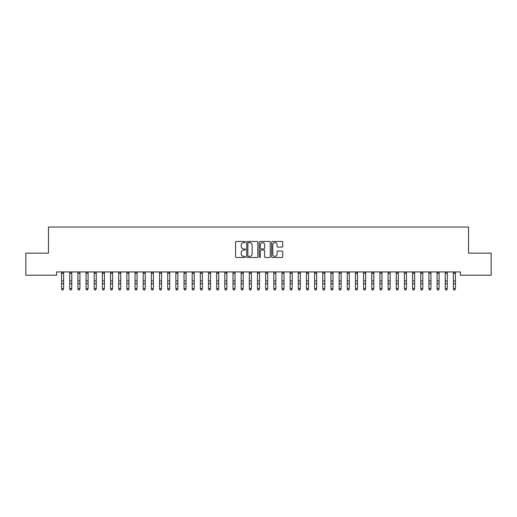 <?xml version="1.0" encoding="UTF-8"?>
<svg xmlns="http://www.w3.org/2000/svg" width="517" height="517" viewBox="0 0 517 517"><rect width="100%" height="100%" fill="white"/><g stroke="black" fill="none" stroke-linecap="round" stroke-linejoin="round"><path stroke-width="0.78" d="M245.439 242.04A0.562 0.562 0 0 0 244.877 241.478L236.366 241.478A0.801 0.801 0 0 0 235.565 242.279L235.565 256.703A0.801 0.801 0 0 0 236.366 257.505L244.877 257.505A0.562 0.562 0 0 0 245.439 256.943A0.562 0.562 0 0 0 244.877 256.38L243.778 256.38A2.566 2.566 0 0 1 241.213 253.815L241.213 252.613A2.566 2.566 0 0 1 243.778 250.047L244.877 250.047A0.562 0.562 0 0 0 245.439 249.491A0.562 0.562 0 0 0 244.877 248.929L243.778 248.929A2.566 2.566 0 0 1 241.213 246.363L241.213 245.161A2.566 2.566 0 0 1 243.778 242.596L244.877 242.596A0.562 0.562 0 0 0 245.439 242.04M281.92 247.126A0.801 0.801 0 0 0 282.721 246.325L282.721 242.279A0.801 0.801 0 0 0 281.92 241.478L272.459 241.478A0.801 0.801 0 0 0 271.658 242.279L271.658 256.703A0.801 0.801 0 0 0 272.459 257.505L281.92 257.505A0.801 0.801 0 0 0 282.721 256.703L282.721 251.811A0.801 0.801 0 0 0 281.92 251.01L277.868 251.01A0.801 0.801 0 0 0 277.067 251.811L277.067 254.235A2.146 2.146 0 0 1 274.928 256.38A2.146 2.146 0 0 1 272.782 254.235L272.782 244.741A2.146 2.146 0 0 1 274.928 242.596A2.146 2.146 0 0 1 277.067 244.741L277.067 246.325A0.801 0.801 0 0 0 277.868 247.126L281.92 247.126M460.376 271.936L56.624 271.936L56.624 275.206L25.85 275.206L25.85 253.162L48.462 253.162L48.462 227.041L468.538 227.041L468.538 253.162L491.15 253.162L491.15 275.206L460.376 275.206L460.376 271.936M257.802 242.279A0.801 0.801 0 0 0 257.001 241.478L247.54 241.478A0.801 0.801 0 0 0 246.738 242.279L246.738 256.703A0.801 0.801 0 0 0 247.54 257.505L257.001 257.505A0.801 0.801 0 0 0 257.802 256.703L257.802 242.279M259.999 241.478L269.46 241.478A0.801 0.801 0 0 1 270.262 242.279L270.262 256.703A0.801 0.801 0 0 1 269.46 257.505L265.408 257.505A0.801 0.801 0 0 1 264.607 256.703L264.607 250.848A0.801 0.801 0 0 0 263.806 250.047L261.124 250.047A0.801 0.801 0 0 0 260.322 250.848L260.322 256.943A0.562 0.562 0 0 1 259.76 257.505A0.562 0.562 0 0 1 259.198 256.943L259.198 242.279A0.801 0.801 0 0 1 259.999 241.478M248.425 242.596A0.562 0.562 0 0 0 247.863 243.158L247.863 255.818A0.562 0.562 0 0 0 248.425 256.38L249.588 256.38A2.566 2.566 0 0 0 252.147 253.815L252.147 245.161A2.566 2.566 0 0 0 249.588 242.596L248.425 242.596M264.607 244.78A2.146 2.146 0 0 0 262.468 242.641A2.146 2.146 0 0 0 260.322 244.78L260.322 248.128A0.801 0.801 0 0 0 261.124 248.929L263.806 248.929A0.801 0.801 0 0 0 264.607 248.128L264.607 244.78M61.562 272.362L61.562 288.648L63.604 288.648L62.99 289.959L62.176 289.804L62.99 289.959M63.604 272.362L63.604 288.648L62.99 289.804M63.604 272.194L61.562 272.194M62.176 289.959L61.562 289.035L62.176 289.804M69.724 272.362L69.724 288.648L71.766 288.648L71.159 289.959L70.338 289.804L71.159 289.959M71.766 272.362L71.766 288.648L71.159 289.804M77.893 272.362L77.893 288.648L79.928 288.648L79.321 289.959L78.5 289.804L79.321 289.959M79.928 272.362L79.928 288.648L79.321 289.804M71.766 272.194L69.724 272.194M70.338 289.959L69.724 289.035L70.338 289.804M79.928 272.194L77.796 271.955M78.5 289.959L77.893 289.035L78.5 289.804M86.055 272.362L86.055 288.648L88.097 288.648L87.483 289.959L86.669 289.804L87.483 289.959M88.097 272.362L88.097 288.648L87.483 289.804M94.217 272.362L94.217 288.648L96.259 288.648L95.645 289.959L94.831 289.804L95.645 289.959M96.259 272.362L96.259 288.648L95.645 289.804M88.097 272.194L86.055 272.194M86.669 289.959L86.055 289.035L86.669 289.804M96.259 272.194L94.217 272.194M94.831 289.959L94.217 289.035L94.831 289.804M102.379 272.362L102.379 288.648L104.421 288.648L103.807 289.959L102.993 289.804L103.807 289.959M104.421 272.362L104.421 288.648L103.807 289.804M104.421 272.194L102.379 272.194M102.993 289.959L102.379 289.035L102.993 289.804M110.541 272.362L110.541 288.648L112.583 288.648L111.969 289.959L111.155 289.804L111.969 289.959M112.583 272.362L112.583 288.648L111.969 289.804M112.583 272.194L110.541 272.194M111.155 289.959L110.541 289.035L111.155 289.804M118.703 272.362L118.703 288.648L120.745 288.648L120.131 289.959L119.317 289.804L120.131 289.959M120.745 272.362L120.745 288.648L120.131 289.804M126.872 272.362L126.872 288.648L128.907 288.648L128.3 289.959L127.479 289.804L128.3 289.959M128.907 272.362L128.907 288.648L128.3 289.804M135.034 272.362L135.034 288.648L137.076 288.648L136.462 289.959L135.641 289.804L136.462 289.959M137.076 272.362L137.076 288.648L136.462 289.804M143.196 272.362L143.196 288.648L145.238 288.648L144.624 289.959L143.81 289.804L144.624 289.959M145.238 272.362L145.238 288.648L144.624 289.804M151.358 272.362L151.358 288.648L153.4 288.648L152.786 289.959L151.972 289.804L152.786 289.959M153.4 272.362L153.4 288.648L152.786 289.804M159.52 272.362L159.52 288.648L161.562 288.648L160.949 289.959L160.134 289.804L160.949 289.959M161.562 272.362L161.562 288.648L160.949 289.804M167.682 272.362L167.682 288.648L169.725 288.648L169.111 289.959L168.296 289.804L169.111 289.959M169.725 272.362L169.725 288.648L169.111 289.804M175.851 272.362L175.851 288.648L177.887 288.648L177.279 289.959L176.459 289.804L177.279 289.959M177.887 272.362L177.887 288.648L177.279 289.804M184.013 272.362L184.013 288.648L186.049 288.648L185.441 289.959L184.621 289.804L185.441 289.959M186.049 272.362L186.049 288.648L185.441 289.804M120.745 272.194L118.606 271.955M119.317 289.959L118.703 289.035L119.317 289.804M128.907 272.194L126.872 272.194M127.479 289.959L126.872 289.035L127.479 289.804M137.076 272.194L135.034 272.194M135.641 289.959L135.034 289.035L135.641 289.804M145.238 272.194L143.099 271.955M143.81 289.959L143.196 289.035L143.81 289.804M153.4 272.194L151.358 272.194M151.972 289.959L151.358 289.035L151.972 289.804M161.562 272.194L159.52 272.194M160.134 289.959L159.52 289.035L160.134 289.804M169.725 272.194L167.682 272.194M168.296 289.959L167.682 289.035L168.296 289.804M177.887 272.194L175.851 272.194M176.459 289.959L175.851 289.035L176.459 289.804M186.049 272.194L184.013 272.194M184.621 289.959L184.013 289.035L184.621 289.804M192.175 272.362L192.175 288.648L194.218 288.648L193.604 289.959L192.789 289.804L193.604 289.959M194.218 272.362L194.218 288.648L193.604 289.804M194.218 272.194L192.175 272.194M192.789 289.959L192.175 289.035L192.789 289.804M200.338 272.362L200.338 288.648L202.38 288.648L201.766 289.959L200.951 289.804L201.766 289.959M202.38 272.362L202.38 288.648L201.766 289.804M202.38 272.194L200.338 272.194M200.951 289.959L200.338 289.035L200.951 289.804M208.5 272.362L208.5 288.648L210.542 288.648L209.928 289.959L209.114 289.804L209.928 289.959M210.542 272.362L210.542 288.648L209.928 289.804M210.542 272.194L208.403 271.955M209.114 289.959L208.5 289.035L209.114 289.804M216.662 272.362L216.662 288.648L218.704 288.648L218.09 289.959L217.276 289.804L218.09 289.959M218.704 272.362L218.704 288.648L218.09 289.804M218.704 272.194L216.662 272.194M217.276 289.959L216.662 289.035L217.276 289.804M224.824 272.362L224.824 288.648L226.866 288.648L226.259 289.959L225.438 289.804L226.259 289.959M226.866 272.362L226.866 288.648L226.259 289.804M226.866 272.194L224.824 272.194M225.438 289.959L224.824 289.035L225.438 289.804M232.993 272.362L232.993 288.648L235.028 288.648L234.421 289.959L233.6 289.804L234.421 289.959M235.028 272.362L235.028 288.648L234.421 289.804M235.028 272.194L232.896 271.955M233.6 289.959L232.993 289.035L233.6 289.804M241.155 272.362L241.155 288.648L243.197 288.648L242.583 289.959L241.769 289.804L242.583 289.959M243.197 272.362L243.197 288.648L242.583 289.804M243.197 272.194L241.155 272.194M241.769 289.959L241.155 289.035L241.769 289.804M249.317 272.362L249.317 288.648L251.359 288.648L250.745 289.959L249.931 289.804L250.745 289.959M251.359 272.362L251.359 288.648L250.745 289.804M251.359 272.194L249.317 272.194M249.931 289.959L249.317 289.035L249.931 289.804M257.479 272.362L257.479 288.648L259.521 288.648L258.907 289.959L258.093 289.804L258.907 289.959M259.521 272.362L259.521 288.648L258.907 289.804M259.521 272.194L257.479 272.194M258.093 289.959L257.479 289.035L258.093 289.804M265.641 272.362L265.641 288.648L267.683 288.648L267.069 289.959L266.255 289.804L267.069 289.959M267.683 272.362L267.683 288.648L267.069 289.804M267.683 272.194L265.641 272.194M266.255 289.959L265.641 289.035L266.255 289.804M273.803 272.362L273.803 288.648L275.845 288.648L275.231 289.959L274.417 289.804L275.231 289.959M275.845 272.362L275.845 288.648L275.231 289.804M275.845 272.194L273.706 271.955M274.417 289.959L273.803 289.035L274.417 289.804M281.972 272.362L281.972 288.648L284.007 288.648L283.4 289.959L282.579 289.804L283.4 289.959M284.007 272.362L284.007 288.648L283.4 289.804M284.007 272.194L281.972 272.194M282.579 289.959L281.972 289.035L282.579 289.804M290.134 272.362L290.134 288.648L292.176 288.648L291.562 289.959L290.741 289.804L291.562 289.959M292.176 272.362L292.176 288.648L291.562 289.804M292.176 272.194L290.134 272.194M290.741 289.959L290.134 289.035L290.741 289.804M298.296 272.362L298.296 288.648L300.338 288.648L299.724 289.959L298.91 289.804L299.724 289.959M300.338 272.362L300.338 288.648L299.724 289.804M300.338 272.194L298.199 271.955M298.91 289.959L298.296 289.035L298.91 289.804M306.458 272.362L306.458 288.648L308.5 288.648L307.886 289.959L307.072 289.804L307.886 289.959M308.5 272.362L308.5 288.648L307.886 289.804M308.5 272.194L306.458 272.194M307.072 289.959L306.458 289.035L307.072 289.804M314.62 272.362L314.62 288.648L316.663 288.648L316.049 289.959L315.234 289.804L316.049 289.959M316.663 272.362L316.663 288.648L316.049 289.804M316.663 272.194L314.62 272.194M315.234 289.959L314.62 289.035L315.234 289.804M322.782 272.362L322.782 288.648L324.825 288.648L324.211 289.959L323.396 289.804L324.211 289.959M324.825 272.362L324.825 288.648L324.211 289.804M324.825 272.194L322.782 272.194M323.396 289.959L322.782 289.035L323.396 289.804M330.951 272.362L330.951 288.648L332.987 288.648L332.379 289.959L331.559 289.804L332.379 289.959M332.987 272.362L332.987 288.648L332.379 289.804M332.987 272.194L330.951 272.194M331.559 289.959L330.951 289.035L331.559 289.804M339.113 272.362L339.113 288.648L341.149 288.648L340.541 289.959L339.721 289.804L340.541 289.959M341.149 272.362L341.149 288.648L340.541 289.804M341.149 272.194L339.113 272.194M339.721 289.959L339.113 289.035L339.721 289.804M347.275 272.362L347.275 288.648L349.318 288.648L348.704 289.959L347.889 289.804L348.704 289.959M349.318 272.362L349.318 288.648L348.704 289.804M349.318 272.194L347.275 272.194M347.889 289.959L347.275 289.035L347.889 289.804M355.438 272.362L355.438 288.648L357.48 288.648L356.866 289.959L356.051 289.804L356.866 289.959M357.48 272.362L357.48 288.648L356.866 289.804M357.48 272.194L355.438 272.194M356.051 289.959L355.438 289.035L356.051 289.804M363.6 272.362L363.6 288.648L365.642 288.648L365.028 289.959L364.214 289.804L365.028 289.959M365.642 272.362L365.642 288.648L365.028 289.804M365.642 272.194L363.503 271.955M364.214 289.959L363.6 289.035L364.214 289.804M371.762 272.362L371.762 288.648L373.804 288.648L373.19 289.959L372.376 289.804L373.19 289.959M373.804 272.362L373.804 288.648L373.19 289.804M373.804 272.194L371.762 272.194M372.376 289.959L371.762 289.035L372.376 289.804M379.924 272.362L379.924 288.648L381.966 288.648L381.359 289.959L380.538 289.804L381.359 289.959M381.966 272.362L381.966 288.648L381.359 289.804M381.966 272.194L379.924 272.194M380.538 289.959L379.924 289.035L380.538 289.804M388.093 272.362L388.093 288.648L390.128 288.648L389.521 289.959L388.7 289.804L389.521 289.959M390.128 272.362L390.128 288.648L389.521 289.804M390.128 272.194L387.996 271.955M388.7 289.959L388.093 289.035L388.7 289.804M396.255 272.362L396.255 288.648L398.297 288.648L397.683 289.959L396.869 289.804L397.683 289.959M398.297 272.362L398.297 288.648L397.683 289.804M398.297 272.194L396.255 272.194M396.869 289.959L396.255 289.035L396.869 289.804M404.417 272.362L404.417 288.648L406.459 288.648L405.845 289.959L405.031 289.804L405.845 289.959M406.459 272.362L406.459 288.648L405.845 289.804M406.459 272.194L404.417 272.194M405.031 289.959L404.417 289.035L405.031 289.804M412.579 272.362L412.579 288.648L414.621 288.648L414.007 289.959L413.193 289.804L414.007 289.959M414.621 272.362L414.621 288.648L414.007 289.804M414.621 272.194L412.579 272.194M413.193 289.959L412.579 289.035L413.193 289.804M420.741 272.362L420.741 288.648L422.783 288.648L422.169 289.959L421.355 289.804L422.169 289.959M422.783 272.362L422.783 288.648L422.169 289.804M422.783 272.194L420.741 272.194M421.355 289.959L420.741 289.035L421.355 289.804M428.903 272.362L428.903 288.648L430.945 288.648L430.331 289.959L429.517 289.804L430.331 289.959M430.945 272.362L430.945 288.648L430.331 289.804M430.945 272.194L428.806 271.955M429.517 289.959L428.903 289.035L429.517 289.804M437.072 272.362L437.072 288.648L439.107 288.648L438.5 289.959L437.679 289.804L438.5 289.959M439.107 272.362L439.107 288.648L438.5 289.804M439.107 272.194L437.072 272.194M437.679 289.959L437.072 289.035L437.679 289.804M445.234 272.362L445.234 288.648L447.276 288.648L446.662 289.959L445.841 289.804L446.662 289.959M447.276 272.362L447.276 288.648L446.662 289.804M447.276 272.194L445.234 272.194M445.841 289.959L445.234 289.035L445.841 289.804M453.396 272.362L453.396 288.648L455.438 288.648L454.824 289.959L454.01 289.804L454.824 289.959M455.438 272.362L455.438 288.648L454.824 289.804M455.438 272.194L453.299 271.955M454.01 289.959L453.396 289.035L454.01 289.804M63.604 280.925L61.562 280.925M63.604 283.749L61.562 283.749M63.604 273.39L61.562 273.39M71.766 280.925L69.724 280.925M71.766 283.749L69.724 283.749M71.766 273.39L69.724 273.39M79.928 280.925L77.893 280.925M79.928 283.749L77.893 283.749M79.928 273.39L77.893 273.39M88.097 280.925L86.055 280.925M88.097 283.749L86.055 283.749M88.097 273.39L86.055 273.39M96.259 280.925L94.217 280.925M96.259 283.749L94.217 283.749M96.259 273.39L94.217 273.39M104.421 280.925L102.379 280.925M104.421 283.749L102.379 283.749M104.421 273.39L102.379 273.39M112.583 280.925L110.541 280.925M112.583 283.749L110.541 283.749M112.583 273.39L110.541 273.39M120.745 280.925L118.703 280.925M120.745 283.749L118.703 283.749M120.745 273.39L118.703 273.39M128.907 280.925L126.872 280.925M128.907 283.749L126.872 283.749M128.907 273.39L126.872 273.39M137.076 280.925L135.034 280.925M137.076 283.749L135.034 283.749M137.076 273.39L135.034 273.39M145.238 280.925L143.196 280.925M145.238 283.749L143.196 283.749M145.238 273.39L143.196 273.39M153.4 280.925L151.358 280.925M153.4 283.749L151.358 283.749M153.4 273.39L151.358 273.39M161.562 280.925L159.52 280.925M161.562 283.749L159.52 283.749M161.562 273.39L159.52 273.39M169.725 280.925L167.682 280.925M169.725 283.749L167.682 283.749M169.725 273.39L167.682 273.39M177.887 280.925L175.851 280.925M177.887 283.749L175.851 283.749M177.887 273.39L175.851 273.39M186.049 280.925L184.013 280.925M186.049 283.749L184.013 283.749M186.049 273.39L184.013 273.39M194.218 280.925L192.175 280.925M194.218 283.749L192.175 283.749M194.218 273.39L192.175 273.39M202.38 280.925L200.338 280.925M202.38 283.749L200.338 283.749M202.38 273.39L200.338 273.39M210.542 280.925L208.5 280.925M210.542 283.749L208.5 283.749M210.542 273.39L208.5 273.39M218.704 280.925L216.662 280.925M218.704 283.749L216.662 283.749M218.704 273.39L216.662 273.39M226.866 280.925L224.824 280.925M226.866 283.749L224.824 283.749M226.866 273.39L224.824 273.39M235.028 280.925L232.993 280.925M235.028 283.749L232.993 283.749M235.028 273.39L232.993 273.39M243.197 280.925L241.155 280.925M243.197 283.749L241.155 283.749M243.197 273.39L241.155 273.39M251.359 280.925L249.317 280.925M251.359 283.749L249.317 283.749M251.359 273.39L249.317 273.39M259.521 280.925L257.479 280.925M259.521 283.749L257.479 283.749M259.521 273.39L257.479 273.39M267.683 280.925L265.641 280.925M267.683 283.749L265.641 283.749M267.683 273.39L265.641 273.39M275.845 280.925L273.803 280.925M275.845 283.749L273.803 283.749M275.845 273.39L273.803 273.39M284.007 280.925L281.972 280.925M284.007 283.749L281.972 283.749M284.007 273.39L281.972 273.39M292.176 280.925L290.134 280.925M292.176 283.749L290.134 283.749M292.176 273.39L290.134 273.39M300.338 280.925L298.296 280.925M300.338 283.749L298.296 283.749M300.338 273.39L298.296 273.39M308.5 280.925L306.458 280.925M308.5 283.749L306.458 283.749M308.5 273.39L306.458 273.39M316.663 280.925L314.62 280.925M316.663 283.749L314.62 283.749M316.663 273.39L314.62 273.39M324.825 280.925L322.782 280.925M324.825 283.749L322.782 283.749M324.825 273.39L322.782 273.39M332.987 280.925L330.951 280.925M332.987 283.749L330.951 283.749M332.987 273.39L330.951 273.39M341.149 280.925L339.113 280.925M341.149 283.749L339.113 283.749M341.149 273.39L339.113 273.39M349.318 280.925L347.275 280.925M349.318 283.749L347.275 283.749M349.318 273.39L347.275 273.39M357.48 280.925L355.438 280.925M357.48 283.749L355.438 283.749M357.48 273.39L355.438 273.39M365.642 280.925L363.6 280.925M365.642 283.749L363.6 283.749M365.642 273.39L363.6 273.39M373.804 280.925L371.762 280.925M373.804 283.749L371.762 283.749M373.804 273.39L371.762 273.39M381.966 280.925L379.924 280.925M381.966 283.749L379.924 283.749M381.966 273.39L379.924 273.39M390.128 280.925L388.093 280.925M390.128 283.749L388.093 283.749M390.128 273.39L388.093 273.39M398.297 280.925L396.255 280.925M398.297 283.749L396.255 283.749M398.297 273.39L396.255 273.39M406.459 280.925L404.417 280.925M406.459 283.749L404.417 283.749M406.459 273.39L404.417 273.39M414.621 280.925L412.579 280.925M414.621 283.749L412.579 283.749M414.621 273.39L412.579 273.39M422.783 280.925L420.741 280.925M422.783 283.749L420.741 283.749M422.783 273.39L420.741 273.39M430.945 280.925L428.903 280.925M430.945 283.749L428.903 283.749M430.945 273.39L428.903 273.39M439.107 280.925L437.072 280.925M439.107 283.749L437.072 283.749M439.107 273.39L437.072 273.39M447.276 280.925L445.234 280.925M447.276 283.749L445.234 283.749M447.276 273.39L445.234 273.39M455.438 280.925L453.396 280.925M455.438 283.749L453.396 283.749M455.438 273.39L453.396 273.39"/></g></svg>
